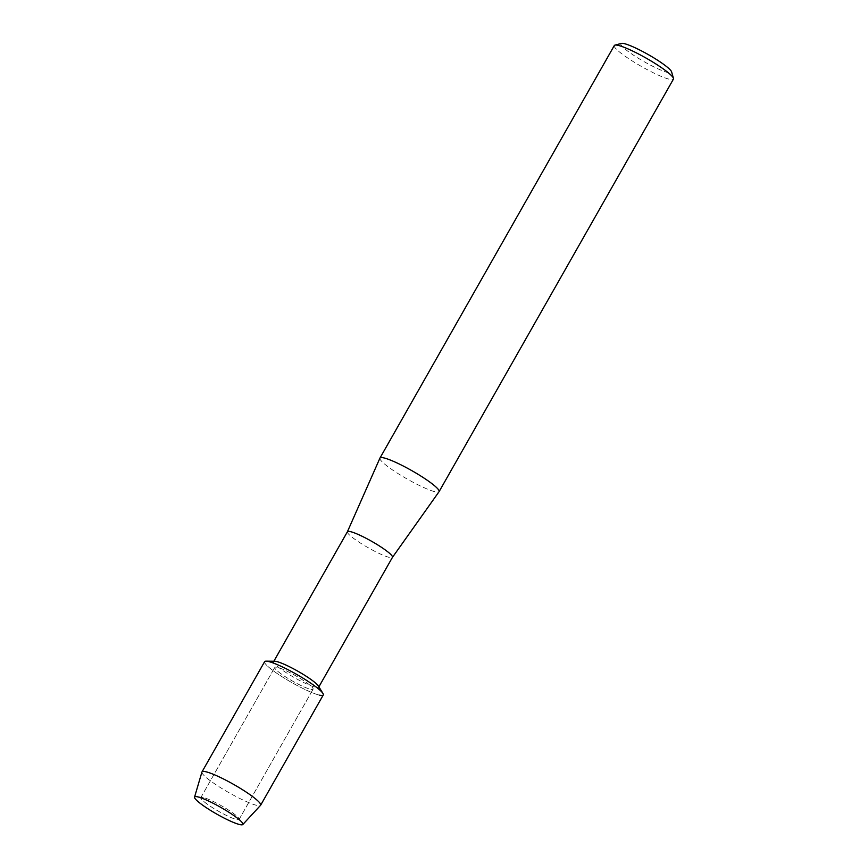 <?xml version="1.0" encoding="UTF-8"?>
<svg xmlns="http://www.w3.org/2000/svg" width="868" height="868" viewBox="0 0 868 868"><rect width="100%" height="100%" fill="white"/><g stroke="black" fill="none" stroke-linecap="round" stroke-linejoin="round"><path stroke-width="0.65" stroke-dasharray="4.34 3.25" d="M203.199 797.497A22.036 3.103 -150.4 0 0 202.32 797.345A22.036 3.103 -150.4 0 0 200.823 797.638A22.036 3.103 -150.4 0 0 214.396 808.835A22.036 3.103 -150.4 0 0 236.758 819.533A22.036 3.103 -150.4 0 0 239.134 819.403A22.036 3.103 -150.4 0 0 238.624 817.971A22.036 3.103 -150.4 0 0 222.501 806.383A22.036 3.103 -150.4 0 0 203.199 797.497A22.036 3.103 -150.4 0 0 202.32 797.345A22.036 3.103 -150.4 0 0 200.823 797.638A22.036 3.103 -150.4 0 0 214.396 808.835A22.036 3.103 -150.4 0 0 236.758 819.533A22.036 3.103 -150.4 0 0 239.134 819.403A22.036 3.103 -150.4 0 0 238.624 817.971A22.036 3.103 -150.4 0 0 222.501 806.383A22.036 3.103 -150.4 0 0 203.199 797.497M277.163 667.297A22.036 3.103 -150.4 0 0 274.787 667.438A22.036 3.103 -150.4 0 0 288.36 678.635A22.036 3.103 -150.4 0 0 310.722 689.333A22.036 3.103 -150.4 0 0 313.098 689.203A22.036 3.103 -150.4 0 0 299.514 678.006A22.036 3.103 -150.4 0 0 277.163 667.297A22.036 3.103 -150.4 0 0 274.787 667.438A22.036 3.103 -150.4 0 0 288.36 678.635A22.036 3.103 -150.4 0 0 310.722 689.333A22.036 3.103 -150.4 0 0 313.098 689.203A22.036 3.103 -150.4 0 0 299.514 678.006A22.036 3.103 -150.4 0 0 277.163 667.297M274.765 661.253A25.899 3.646 -150.4 0 0 273.626 661.644A25.899 3.646 -150.4 0 0 289.586 674.805A25.899 3.646 -150.4 0 0 315.876 687.391A25.899 3.646 -150.4 0 0 318.664 687.228A25.899 3.646 -150.4 0 0 318.415 686.056M266.096 661.156A33.722 4.752 -150.4 0 0 281.97 676.671A33.722 4.752 -150.4 0 0 319.619 695.181A33.722 4.752 -150.4 0 0 323.265 694.975M347.395 531.78L347.406 531.759A25.899 3.646 -150.4 0 0 363.54 544.995A25.899 3.646 -150.4 0 0 389.667 557.484A25.899 3.646 -150.4 0 0 392.434 557.375L392.455 557.354M379.934 458.12A33.993 4.796 -150.4 0 0 401.114 475.469A33.993 4.796 -150.4 0 0 435.421 491.852A33.993 4.796 -150.4 0 0 439.045 491.7M614.305 45.548A33.993 4.796 -150.4 0 0 635.257 62.832A33.993 4.796 -150.4 0 0 669.76 79.335A33.993 4.796 -150.4 0 0 673.427 79.129M621.455 43.4A29.143 4.101 -150.4 0 0 637.145 57.516A29.143 4.101 -150.4 0 0 668.436 72.728A29.143 4.101 -150.4 0 0 671.615 71.892M201.929 772.043A33.722 4.752 -150.4 0 0 223.239 789.327A33.722 4.752 -150.4 0 0 257.004 805.417A33.722 4.752 -150.4 0 0 260.541 805.341M264.621 661.666A33.722 4.752 -150.4 0 0 285.398 678.809A33.722 4.752 -150.4 0 0 319.619 695.181M202.32 797.345L196.472 796.629L202.32 797.345M200.823 797.638L274.787 667.438L200.823 797.638M239.134 819.403L313.098 689.203L239.134 819.403M238.624 817.971L242.226 822.625L238.624 817.971"/><path stroke-width="1.3" d="M197.578 796.824A27.765 3.917 -150.4 0 0 196.472 796.629A27.765 3.917 -150.4 0 0 208.038 808.824A27.765 3.917 -150.4 0 0 239.872 824.6A27.765 3.917 -150.4 0 0 242.226 822.625A27.765 3.917 -150.4 0 0 221.915 808.032A27.765 3.917 -150.4 0 0 197.578 796.824A27.765 3.917 -150.4 0 0 196.472 796.629A27.765 3.917 -150.4 0 0 194.541 797.117A27.765 3.917 -150.4 0 0 212.085 811.352A27.765 3.917 -150.4 0 0 239.872 824.6A27.765 3.917 -150.4 0 0 242.79 824.535A27.765 3.917 -150.4 0 0 242.226 822.625A27.765 3.917 -150.4 0 0 221.915 808.032A27.765 3.917 -150.4 0 0 197.578 796.824M319.619 695.181A33.722 4.752 -150.4 0 0 322.939 693.445L318.415 686.056A25.899 3.646 -150.4 0 0 299.97 672.429A25.899 3.646 -150.4 0 0 276.415 661.481A25.899 3.646 -150.4 0 0 274.765 661.253L266.096 661.156A33.722 4.752 -150.4 0 1 268.255 661.459A33.722 4.752 -150.4 0 0 264.621 661.666L201.994 771.902A33.722 4.752 -150.4 0 0 201.929 772.043L194.541 797.117M439.089 491.646A33.993 4.796 -150.4 0 1 439.045 491.7L392.455 557.354A25.899 3.646 -150.4 0 0 392.466 557.321A25.899 3.646 -150.4 0 0 376.506 544.16A25.899 3.646 -150.4 0 0 350.216 531.574A25.899 3.646 -150.4 0 0 347.417 531.737A25.899 3.646 -150.4 0 0 347.395 531.78L379.934 458.12A33.993 4.796 -150.4 0 1 379.967 458.054L614.305 45.548A33.993 4.796 -150.4 0 1 614.945 45.125A33.993 4.796 -150.4 0 1 617.973 45.331A33.993 4.796 -150.4 0 1 650.425 60.608A33.993 4.796 -150.4 0 1 673.46 78.37A33.993 4.796 -150.4 0 1 673.427 79.129L439.089 491.646A33.993 4.796 -150.4 0 0 418.137 474.362A33.993 4.796 -150.4 0 0 383.634 457.848A33.993 4.796 -150.4 0 0 379.967 458.054M673.46 78.37L671.615 71.892A29.143 4.101 -150.4 0 0 651.868 56.68A29.143 4.101 -150.4 0 0 624.049 43.584A29.143 4.101 -150.4 0 0 621.455 43.4L614.945 45.125M322.939 693.445A33.722 4.752 -150.4 0 0 298.918 675.705A33.722 4.752 -150.4 0 0 268.255 661.459A33.722 4.752 -150.4 0 1 302.476 677.832A33.722 4.752 -150.4 0 1 323.265 694.975L260.639 805.211A33.722 4.752 -150.4 0 0 239.861 788.068A33.722 4.752 -150.4 0 0 205.629 771.695A33.722 4.752 -150.4 0 0 201.994 771.902M242.79 824.535L260.541 805.341A33.722 4.752 -150.4 0 0 260.639 805.211M273.854 661.242L347.417 531.737M318.892 686.827L392.466 557.321"/></g></svg>
